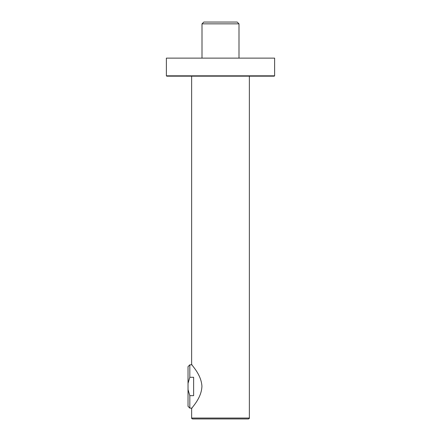 <?xml version="1.0" encoding="UTF-8"?>
<svg xmlns="http://www.w3.org/2000/svg" width="441" height="441" viewBox="0 0 441 441"><rect width="100%" height="100%" fill="white"/><g stroke="black" fill="none" stroke-linecap="round" stroke-linejoin="round"><path stroke-width="0.66" d="M189.828 364.828L191.978 364.828L191.637 364.376C192.403 366.173 201.173 374.558 201.928 386.162C201.592 397.991 192.298 406.894 191.637 408.575L191.978 408.123L189.828 408.123L189.828 395.665L188.026 389.574L188.026 366.631L189.828 364.828L189.828 377.287L188.026 383.378M220.5 418.95L192.535 418.95C191.741 418.542 191.444 418.244 191.637 418.046L249.363 418.046C249.556 418.244 249.259 418.542 248.465 418.95L220.5 418.95M166.378 75.813L166.378 58.129L274.622 58.129L274.622 75.813L274.263 76.172L166.737 76.172L166.378 75.813L274.622 75.813M188.026 389.574L188.026 406.321L189.828 408.123M189.828 395.665L193.621 395.665L193.621 377.287L189.828 377.287M238.994 23.853L202.006 23.853L203.814 22.05L237.186 22.05L238.994 23.853L238.994 58.129M191.637 76.172L191.637 364.376M191.637 408.575L191.637 418.046M249.363 76.172L249.363 418.046M202.006 23.853L202.006 58.129"/></g></svg>
